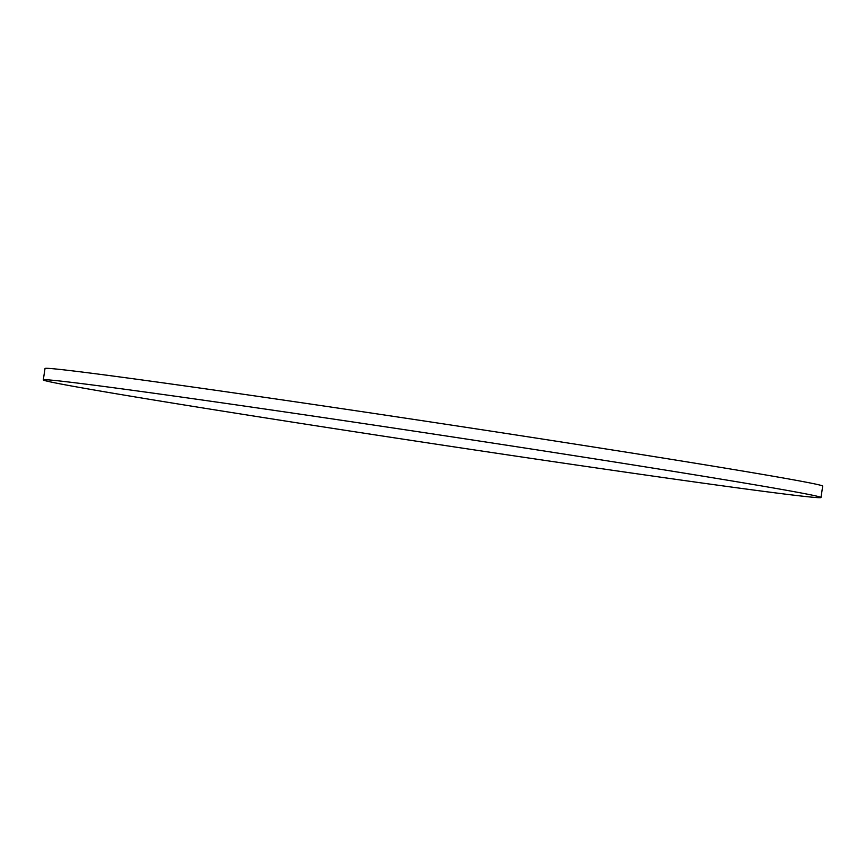 <?xml version="1.0" encoding="UTF-8"?>
<svg xmlns="http://www.w3.org/2000/svg" width="866" height="866" viewBox="0 0 866 866"><rect width="100%" height="100%" fill="white"/><g stroke="black" fill="none" stroke-linecap="round" stroke-linejoin="round"><path stroke-width="1.3" d="M718.336 485.263A393.261 4.806 -171.4 0 0 820.979 497.506A393.261 4.806 -171.4 0 0 573.736 455.592A393.261 4.806 -171.4 0 0 145.943 392.136A393.261 4.806 -171.4 0 0 43.3 379.893A393.261 4.806 -171.4 0 0 290.543 421.818A393.261 4.806 -171.4 0 0 718.336 485.263M820.979 497.506L822.7 486.107A393.261 4.806 -171.4 0 0 575.457 444.182A393.261 4.806 -171.4 0 0 147.664 380.737A393.261 4.806 -171.4 0 0 45.021 368.494L43.3 379.893"/></g></svg>
